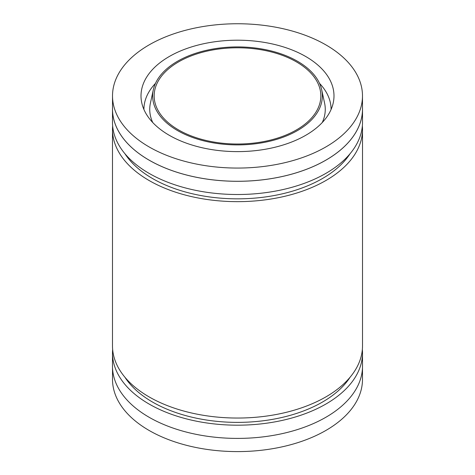 <?xml version="1.0" encoding="UTF-8"?>
<svg xmlns="http://www.w3.org/2000/svg" width="475" height="475" viewBox="0 0 475 475"><rect width="100%" height="100%" fill="white"/><g stroke="black" fill="none" stroke-linecap="round" stroke-linejoin="round"><path stroke-width="0.71" d="M112.516 367.763L112.516 379.442A124.984 72.158 0 0 0 149.126 430.463A124.984 72.158 0 0 0 285.327 446.102A124.984 72.158 0 0 0 362.484 379.442L362.484 367.763M149.126 146.929A124.984 72.158 0 0 0 285.327 162.575A124.984 72.158 0 0 0 362.484 95.908A124.984 72.158 0 0 0 237.5 23.75A124.984 72.158 0 0 0 112.516 95.908A124.984 72.158 0 0 0 149.126 146.929M169.272 135.298A96.49 55.706 0 0 0 268.785 148.61A96.49 55.706 0 0 0 333.236 102.855A96.49 55.706 0 0 0 237.5 40.197A96.49 55.706 0 0 0 141.764 102.855A96.49 55.706 0 0 0 169.272 135.298M178.57 129.93A83.339 48.118 0 0 0 269.39 140.363A83.339 48.118 0 0 0 320.839 95.908A83.339 48.118 0 0 0 237.5 47.791A83.339 48.118 0 0 0 154.161 95.908A83.339 48.118 0 0 0 178.57 129.93M177.502 130.548A84.853 48.99 0 0 0 274.805 139.911A84.853 48.99 0 0 0 321.688 89.799A84.853 48.99 0 0 0 237.5 46.918A84.853 48.99 0 0 0 153.312 89.799A84.853 48.99 0 0 0 177.502 130.548M112.516 107.587A125.008 72.176 0 0 0 112.492 109.119A125.008 72.176 0 0 0 149.102 160.158A125.008 72.176 0 0 0 285.338 175.803A125.008 72.176 0 0 0 362.508 109.119A125.008 72.176 0 0 0 362.484 107.587M112.516 95.908L112.516 109.119A124.984 72.158 0 0 0 149.126 160.146A124.984 72.158 0 0 0 285.327 175.786A124.984 72.158 0 0 0 362.484 109.119L362.484 95.908M112.64 349.44A125.008 72.176 0 0 0 112.492 353.014L112.492 366.225A125.008 72.176 0 0 0 149.102 417.264A125.008 72.176 0 0 0 285.338 432.909A125.008 72.176 0 0 0 362.508 366.225L362.508 353.014A125.008 72.176 0 0 0 362.36 349.44M112.492 353.014A125.008 72.176 0 0 0 149.102 404.047A125.008 72.176 0 0 0 285.338 419.692A125.008 72.176 0 0 0 362.508 353.014M112.64 125.905A125.008 72.176 0 0 0 112.492 129.479A125.008 72.176 0 0 0 149.102 180.512A125.008 72.176 0 0 0 285.338 196.157A125.008 72.176 0 0 0 362.508 129.479A125.008 72.176 0 0 0 362.36 125.905M112.492 129.479L112.492 345.871A125.008 72.176 0 0 0 149.102 396.904A125.008 72.176 0 0 0 285.338 412.549A125.008 72.176 0 0 0 362.508 345.871L362.508 129.479M112.492 109.119L112.492 122.33A125.008 72.176 0 0 0 149.102 173.369A125.008 72.176 0 0 0 285.338 189.014A125.008 72.176 0 0 0 362.508 122.33L362.508 109.119M124.919 153.704A120.151 69.368 0 0 0 152.54 178.529A120.151 69.368 0 0 0 350.081 153.704M124.919 377.245A120.151 69.368 0 0 0 152.54 402.064A120.151 69.368 0 0 0 350.081 377.245M331.081 109.487A93.581 54.031 0 0 0 319.532 83.38M155.467 83.38A93.581 54.031 0 0 0 143.919 109.487M322.252 122.538A87.762 50.671 0 0 0 324.579 103.063L321.688 89.799M153.312 89.799L150.421 103.063A87.762 50.671 0 0 0 152.748 122.538"/></g></svg>
